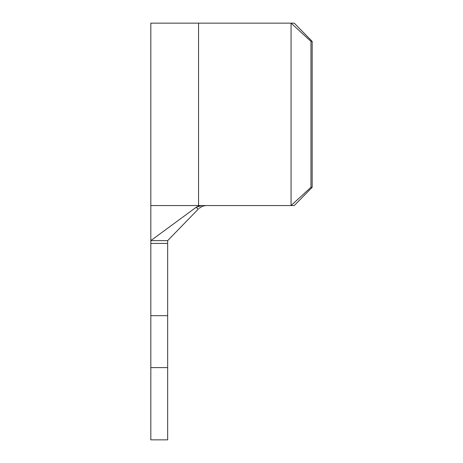 <?xml version="1.0" encoding="UTF-8"?>
<svg xmlns="http://www.w3.org/2000/svg" width="463" height="463" viewBox="0 0 463 463"><rect width="100%" height="100%" fill="white"/><g stroke="black" fill="none" stroke-linecap="round" stroke-linejoin="round"><path stroke-width="0.69" d="M167.664 439.85L167.664 240.621L167.664 243.428L150.828 243.428L150.828 240.621L167.664 240.621L198.309 209.085L196.057 207.378L150.828 240.621L167.664 240.621L198.309 209.085L196.057 207.378L198.615 206.029L201.451 205.543L150.828 205.543L198.552 205.543L198.552 23.15L150.828 23.15L291.065 23.15L291.065 205.543L294.265 205.543L312.172 187.307L310.974 187.307L291.065 205.543L201.451 205.543L291.065 205.543L291.065 23.15L310.974 41.392L310.974 187.307L310.974 41.392L312.172 41.392L312.172 187.307L312.172 41.392L294.265 23.15L291.065 23.15L294.265 23.15L312.172 41.392L310.974 41.392L291.065 23.15L198.552 23.15L198.552 205.543L201.451 205.543L196.057 207.378L150.828 240.621L150.828 315.679L150.828 243.428L167.664 243.428L167.664 315.679L150.828 315.679L167.664 315.679L167.664 367.593L150.828 367.593L150.828 315.679L150.828 439.85L150.828 367.593L167.664 367.593L167.664 439.85L150.828 439.85L167.664 439.85M204.391 205.711L206.116 205.543L203.633 205.89L201.353 206.793L199.049 208.385L202.03 206.463M203.87 205.827L201.752 206.596M310.974 187.307L312.172 187.307L294.265 205.543L291.065 205.543L310.974 187.307M150.828 23.15L150.828 240.621"/></g></svg>
